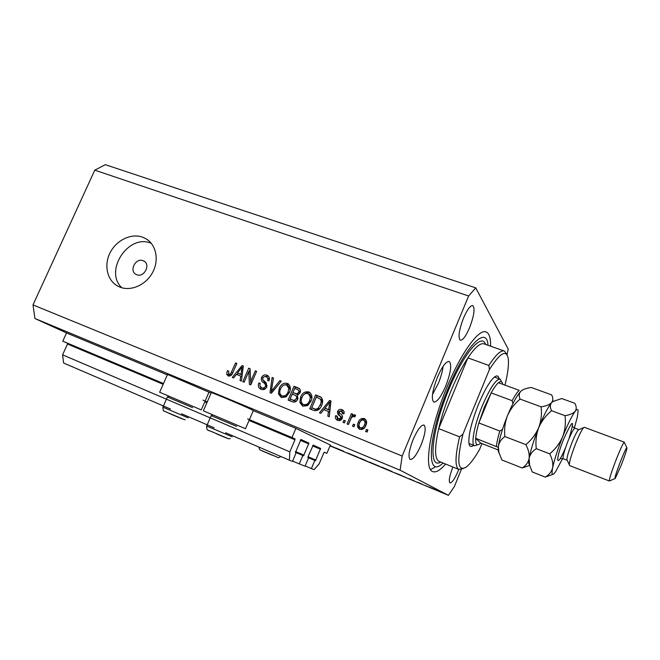 <?xml version="1.0" encoding="UTF-8"?>
<svg xmlns="http://www.w3.org/2000/svg" width="660" height="660" viewBox="0 0 660 660"><rect width="100%" height="100%" fill="white"/><g stroke="black" fill="none" stroke-linecap="round" stroke-linejoin="round"><path stroke-width="0.99" d="M324.241 452.224L326.882 453.329L330.379 445.046L295.903 428.356L291.976 437.555L295.028 438.933L294.979 439.783L289.831 451.844L289.385 460.193L292.479 461.381L296.159 452.735L295.449 452.446L296.159 452.735M305.159 465.96L314.069 469.664L319.184 463.823L323.862 452.768L324.365 452.199L326.882 453.329M314.82 460.441L307.849 457.471L314.82 460.441L311.355 468.625M315.447 460.705L320.628 448.486L313.236 445.096L307.981 456.803L307.923 457.594L308.591 457.875L307.898 457.578M292.594 461.117L305.052 466.207L308.591 457.875M302.866 455.507L295.366 452.298L302.866 455.507L299.26 463.98M303.542 455.788L308.929 443.124L300.968 439.478L295.441 452.438M507.004 354.783L508.225 349.099L475.736 287.842L105.336 164.678L94.784 170.164L33 304.903L34.922 318.5L66.544 332.945L62.799 341.187L67.386 343.2L67.485 344.033L62.584 354.841L63.599 363.016L170.511 409.027M181.517 413.77L214.203 427.837M225.646 432.762L289.385 460.193M62.584 354.841L289.831 451.844M62.799 341.187L163.499 383.534M202.942 400.117L207.24 401.923M247.648 418.918L291.976 437.555M66.544 332.945L167.326 374.872M208.989 392.197L211.101 393.079M253.291 410.627L295.903 428.356M167.557 374.36L159.646 392.246L201.259 409.893L208.997 392.18L167.516 374.443M211.291 392.659L211.324 392.576C212.619 392.667 244.332 406.082 251.658 409.637L253.308 410.586L245.495 428.695L243.738 427.969L203.354 410.825L211.324 392.576M143.055 260.683C135.696 257.548 128.832 270.93 136.026 274.411L136.736 274.733C144.029 277.909 150.975 264.643 143.896 261.079L143.055 260.683M142.585 237.171C131.142 232.988 116.259 240.232 110.03 252.871C103.653 265.444 107.267 280.813 118.123 286.3L120.054 287.166C131.109 291.53 145.984 284.905 152.584 272.506C159.307 260.172 156.288 244.876 146.165 238.87L142.585 237.171M151.272 243.301L150.925 243.177C128.296 233.64 103.777 271.136 121.828 287.752M437.407 377.264C442.233 366.333 446.201 361.07 449.287 361.474C451.952 364.633 450.747 372.875 445.673 386.191C440.905 397.081 436.928 402.369 433.736 402.047C431.071 399.019 432.292 390.761 437.407 377.264M443.132 366.284C442.489 371.432 440.888 377.149 438.322 383.435L432.498 394.49M490.603 346.178C490.743 338.275 489.34 333.572 486.379 332.087C479.325 327.938 461.315 352.126 446.853 387.461C429.949 427.746 423.654 468.715 432.498 471.496C435.732 472.915 440.096 470.431 445.599 464.046M469.59 327.682C474.061 315.843 475.142 308.484 472.824 305.621C470.398 305.291 467.288 309.441 463.51 318.07C459.005 330.058 457.916 337.433 460.243 340.189C462.726 340.461 465.844 336.295 469.59 327.682M421.08 444.947C425.221 434.181 426.203 427.548 424.034 425.056C421.204 424.735 417.574 429.553 413.143 439.502C408.977 450.401 407.979 457.042 410.149 459.451C413.069 459.698 416.707 454.872 421.08 444.947M452.884 466.999C449.51 475.86 448.519 481.165 449.93 482.922C451.976 482.947 454.789 478.822 458.362 470.555L458.815 469.409M330.149 445.599L336.996 448.66L330.115 445.665M343.645 451.465L335.552 447.851L343.728 451.267M355.27 456.324L347.663 452.974L355.27 456.324M376.695 465.259L369.146 461.942L376.695 465.259M394.886 472.849L405.339 477.213L394.886 472.849M441.845 492.451L440.682 491.931L441.853 492.418M34.922 318.5L400.108 470.192L448.429 495.322L454.361 486.552L461.332 469.507M330.016 445.904L448.429 495.322M429.198 487.08L437.869 490.726L429.214 487.047M427.185 486.329L426.013 485.818L427.202 486.296M422.045 484.184L419.116 482.782L422.045 484.184M418.126 482.551L416.955 482.031L418.143 482.518M409.233 478.706L414.546 481.024L409.241 478.681M392.057 471.553L381.488 467.024L392.057 471.553M365.846 460.73L359.692 457.924L365.846 460.73M248.812 371.448L244.134 382.222L242.847 381.695L248.713 368.181L250.09 368.725L250.66 381.628L255.337 370.821L256.633 371.341L250.759 384.904L249.373 384.343L248.812 371.448L250.239 372.265M266.739 386.917C265.394 389.392 263.497 390.184 261.055 389.293L260.774 389.169C258.423 387.832 257.779 385.778 258.844 382.99L260.221 383.336C259.545 385.308 260.032 386.752 261.69 387.667L261.855 387.742C263.365 388.361 264.545 387.923 265.411 386.43C265.7 384.689 265.023 383.402 263.381 382.577C261.492 381.397 260.906 379.69 261.608 377.479C262.828 375.169 264.586 374.41 266.863 375.21L267.292 375.4C269.313 376.588 269.882 378.403 268.983 380.828L267.597 380.482C268.191 378.881 267.82 377.701 266.491 376.942L266.219 376.819C264.817 376.233 263.703 376.637 262.894 378.031L262.713 379.582L266.203 382.874L266.739 386.917M281.267 381.158L271.359 393.261L269.998 392.708L272.11 377.503L273.463 378.048L271.301 391.355L279.898 380.614L281.267 381.158M281.292 397.493L278.446 393.814L279.18 388.575C280.789 384.442 283.511 382.709 287.364 383.377L287.719 383.542C290.573 385.753 291.134 388.74 289.402 392.494L285.97 396.916L281.292 397.493M302.759 406.205L299.854 402.468L300.572 397.18C302.181 393.005 304.945 391.264 308.855 391.949L309.235 392.123C312.13 394.375 312.716 397.386 310.975 401.164L307.51 405.636L302.759 406.205M323.821 409.621L320.884 413.341L319.457 412.764L329.637 400.447L330.982 400.983L329.274 416.74L327.838 416.163L328.457 411.493L323.821 409.621M367.909 430.015L367.051 432.061L365.623 431.483L366.481 429.437L367.909 430.015M94.784 170.164L468.625 296.002L402.179 456.043L400.108 470.192M33 304.903L402.179 456.043M365.887 425.386C364.774 428.546 362.728 429.858 359.766 429.322L359.527 429.214C357.291 427.507 356.854 425.238 358.215 422.416C359.337 419.323 361.366 418.052 364.279 418.58L364.617 418.737C366.762 420.428 367.183 422.647 365.887 425.386M354.775 424.702L353.917 426.739L352.506 426.162L353.364 424.132L354.775 424.702M350.716 419.166L348.455 424.52L347.053 423.951L351.4 413.638L352.811 414.2L352.11 415.849L354.552 414.686L355.649 415.767L354.494 417.029L353.62 416.468L351.854 417.161L350.716 419.166M345.279 420.857L344.421 422.887L343.018 422.317L343.876 420.296L345.279 420.857M342.251 418.333C341.187 420.395 339.62 421.055 337.54 420.313L337.285 420.197C335.56 419.232 335.008 417.722 335.618 415.668L337.087 416.048L338.258 418.885L340.741 418.019L340.816 416.955L339.743 415.858C337.912 414.826 337.219 413.317 337.656 411.337C338.654 409.497 340.098 408.936 341.987 409.654L342.367 409.827C343.951 410.685 344.471 412.03 343.934 413.861L342.457 413.49L341.418 411.139L339.141 411.691L339.215 412.723L340.535 413.935C342.301 414.942 342.87 416.411 342.251 418.333M321.61 405.331C320.075 409.563 317.394 411.246 313.582 410.38L309.713 408.812L315.653 394.87L321.346 397.444C322.996 399.811 323.078 402.443 321.61 405.331M297.742 399.176C296.48 401.816 294.591 402.649 292.091 401.668L288.115 400.059L294.038 386.248L298.51 388.055C300.333 389.045 300.869 390.613 300.102 392.741L297.412 395.068L297.742 399.176M236.428 374.36L233.599 377.949L232.27 377.413L242.063 365.524L243.309 366.028L241.395 381.109L240.067 380.564L240.735 376.093L236.428 374.36M228.154 375.944L226.66 374.22L227.345 370.689L228.69 371.027L228.814 374.36L230.604 373.898L235.579 362.942L236.849 363.445L232.881 372.57C232.015 375.202 230.439 376.332 228.154 375.944M475.736 287.842L468.625 296.002M366.869 431.986L367.637 430.138L366.481 429.437M359.882 429.371C358.421 427.523 358.264 425.444 359.411 423.142L358.215 422.416M359.411 423.142C360.525 420.073 362.538 418.795 365.45 419.331L364.279 418.58M361.036 428.224L361.606 428.563C363.569 428.719 364.897 427.746 365.59 425.634C366.58 423.736 366.374 422.144 364.98 420.874L363.627 420.049C361.663 419.884 360.335 420.865 359.634 422.978C358.627 424.916 358.842 426.517 360.277 427.795L360.426 427.853C362.389 428.018 363.726 427.036 364.427 424.908C365.417 423.002 365.211 421.41 363.808 420.131M365.59 425.634L364.427 424.908M361.606 428.563L360.426 427.853M353.801 426.69L354.568 424.85L353.364 424.132M348.364 424.487L352.621 414.406L351.4 413.638M353.001 416.394L352.11 415.849M353.504 416.427L355.385 415.363M355.08 415.016L354.552 414.686M344.347 422.854L345.122 421.03L343.876 420.296M337.664 420.362L336.897 416.419L335.618 415.668M338.943 419.298L338.258 418.885M339.529 419.62L342.004 418.762L340.741 418.019M342.004 418.762L342.078 417.706L340.816 416.955M342.078 417.706L341.005 416.608C339.182 415.585 338.489 414.084 338.926 412.104L337.656 411.337M338.926 412.104L339.166 411.625M339.372 411.32L343.241 410.429L341.987 409.654M343.802 413.828L341.987 411.46M323.969 409.678L325.141 408.268M330.016 402.377L330.932 401.263L329.637 400.447M329.175 416.699L329.761 412.261L328.457 411.493M330.784 402.856L329.695 402.179L324.967 408.161L329.959 410.421M329.959 410.413L328.697 409.662L329.695 402.179M324.967 408.161L328.697 409.662M311.165 409.398L311.858 407.781M316.412 397.081L316.998 395.703L315.653 394.87M316.998 395.703L321.37 397.468M322.286 403.433L321.709 399.803L320.174 398.797M321.709 399.803L316.322 397.048L311.767 407.731L315.472 409.456L319.201 409.142M321.527 405.529L320.24 404.761C321.321 402.724 321.37 400.801 320.38 398.986M319.58 408.73L318.268 407.971L320.24 404.761M315.472 409.456L314.111 408.68C315.628 409.431 317.014 409.2 318.268 407.971M311.767 407.731L314.111 408.68M302.915 406.263L301.265 403.268L299.854 402.468M301.265 403.268L301.183 400.884M301.843 397.922L300.572 397.18M304.722 393.938C306.43 392.494 308.261 392.114 310.225 392.791L308.855 391.949M311.701 398.97L311.776 398.021L309.829 394.54L308.946 394.003M304.037 404.91L304.837 405.364L308.608 404.761M308.179 393.575C305.167 393.079 303.08 394.474 301.917 397.749C300.597 400.579 301.042 402.831 303.253 404.489L303.443 404.572C306.388 405.075 308.451 403.747 309.639 400.579L310.406 397.204L308.179 393.575M311.776 398.021L310.406 397.204M310.909 401.329L309.639 400.579M304.837 405.364L303.443 404.572M289.649 400.678L290.326 399.085M292.421 394.21L293.098 392.626M294.88 388.476L295.457 387.115L294.038 386.248M295.457 387.115L299.549 388.74M298.097 398.12L295.927 395.777M297.66 399.374L296.389 398.648C296.983 397.056 296.554 395.942 295.102 395.307L292.223 394.135L290.152 398.978L294.245 400.859L296.587 400.966M300.325 392.106L298.361 390.035M299.896 393.17L298.658 392.428C299.186 391.091 298.84 390.151 297.635 389.606L294.682 388.402L292.916 392.518L298.419 394.697M298.081 394.705L296.662 393.871L298.658 392.428M292.916 392.518L296.662 393.871M295.614 401.214L294.187 400.414L296.389 398.648M294.245 400.859L292.809 400.059L294.187 400.414M290.152 398.978L292.809 400.059M281.531 397.584L279.931 394.639L278.446 393.814M279.931 394.639L279.815 392.914M280.434 389.293L279.18 388.575M283.75 385.102L288.717 384.219M288.643 384.153L287.364 383.377M290.301 389.293L288.395 385.976L287.397 385.382M282.695 396.289L286.622 396.437M286.679 384.995C283.717 384.508 281.663 385.894 280.5 389.136C279.18 391.949 279.617 394.168 281.795 395.802L281.968 395.885C284.864 396.371 286.902 395.043 288.082 391.908L288.865 388.575L286.679 384.995M290.293 389.408L288.865 388.575M289.336 392.634L288.082 391.908M283.445 396.701L281.968 395.885M271.59 392.98L271.78 391.619M273.421 378.287L272.11 377.503M272.415 391.966L271.301 391.355M281.119 381.34L279.898 380.614M261.319 389.383L259.933 385.448M260.114 383.691L258.844 382.99M262.672 388.187L261.855 387.742M263.398 388.583L265.378 388.757M266.648 387.115L265.411 386.43M267.085 385.778L262.787 379.764M262.837 378.188L261.608 377.479M264.388 376.645L268.257 376.06M268.166 375.977L266.863 375.21M269.363 379.516L266.921 377.19M249.183 371.662L250.123 369.493M250.099 368.981L248.713 368.181M251.889 382.297L250.66 381.628M256.55 371.53L255.337 370.821M250.924 384.516L250.8 381.703M236.973 374.575L238.07 373.246M242.748 367.562L243.185 367.034M243.284 366.234L242.063 365.524M241.948 376.761L240.735 376.093M243.095 367.76L242.08 367.174L237.534 372.95L242.162 375.061M242.171 374.995L240.999 374.344L242.08 367.174M237.534 372.95L240.999 374.344M228.797 376.134L228.319 375.111L226.66 374.22M228.319 375.111L228.302 373.89M228.558 371.357L227.345 370.689M230.29 375.144L228.896 374.393M230.546 375.284L231.115 375.383M231.817 374.55L230.604 373.898M236.775 363.627L235.579 362.942M436.78 490.24L430.155 487.459L436.796 490.207M400.909 475.266L396.957 473.616L400.925 475.233M382.792 467.585L391.231 471.248L382.792 467.585M379.789 466.43L370.153 462.371L379.789 466.43M362.315 459.046L365.137 460.276L362.323 459.022M363.016 459.442L367.471 461.356L363.025 459.418M358.165 457.405L348.653 453.404L358.182 457.372M192.588 407.649L167.392 396.965M236.676 426.418L211.183 415.602M473.566 445.401C470.943 447.397 469.384 446.572 468.897 442.926C468.468 434.569 471.661 421.732 478.467 404.423C484.382 390.373 489.67 381.274 494.332 377.124C496.881 375.136 498.457 375.68 499.051 378.741M495.041 377.281L494.323 377.132M504.075 350.938L484.291 343.951C480.612 342.49 475.142 347.127 467.882 357.868C462.165 366.597 456.563 377.536 451.085 390.687C445.665 403.92 441.532 416.567 438.677 428.637L467.882 357.868L488.879 365.45C495.949 354.527 501.163 349.742 504.529 351.095L506.839 354.568M488.087 345.296L487.954 344.33C486.073 325.38 465.234 346.459 448.024 388.724C428.159 435.889 426.046 477.865 441.581 464.318L443.132 463.048M434.75 467.379L430.526 469.557M463.287 468.534L458.807 469.4C454.847 466.851 455.111 455.994 459.591 436.846L438.677 428.637C434.486 447.728 434.569 458.626 438.916 461.34L439.411 461.538M459.591 436.846L462.916 434.181C456.481 461.497 457.66 472.411 466.438 466.933C470.233 463.922 474.614 458.073 479.597 449.402L481.965 443.578M504.983 385.126C507.862 373.395 508.959 364.592 508.258 358.71C506.451 349.082 500.173 352.688 489.423 369.517L488.879 365.45M462.916 434.181L489.423 369.517M468.971 443.47L474.474 445.756C470.687 444.535 474.342 425.032 482.196 406.09C490.083 387.832 496.081 378.865 500.214 379.162L501.6 381.843M502.672 384.285C502.21 381.315 500.8 380.803 498.432 382.734C496.369 384.508 493.944 387.899 491.147 392.906L484.407 407.179L478.863 422.969C477.048 429.223 476 434.346 475.712 438.331C475.423 444.213 476.759 446.061 479.729 443.866L480.645 443.058L498.151 449.922M477.353 444.931L474.474 445.756M512.927 403.631L512.152 400.702L491.147 392.906L478.863 422.969L499.826 431.029L502.417 429.454M498.267 447.34L475.712 438.331L480.645 443.058M498.432 382.734L519.172 390.324C517.226 392.164 514.891 395.62 512.152 400.702M567.105 460.243L563.194 458.733C562.551 457.009 564.152 451.118 568.004 441.07C571.469 432.663 573.796 428.381 574.984 428.216L578.903 429.677L578.341 429.924C576.873 431.541 574.753 435.765 571.989 442.571C568.78 450.821 567.08 456.481 566.89 459.541L567.229 460.267M624.327 442.159L584.314 427.309L583.638 427.606C581.831 429.619 579.199 434.915 575.726 443.479C571.692 453.849 569.547 460.936 569.291 464.731L569.605 465.597M620.672 460.993C616.176 472.758 614.353 478.599 615.202 478.516L621.225 465.217C624.591 456.53 626.513 450.788 627 448C626.777 446.721 624.665 451.052 620.672 460.993M614.897 478.648L609.37 481C609.172 479.061 611.531 471.685 616.457 458.882C620.763 448.14 623.403 442.571 624.376 442.175M541.109 406.849C541.984 413.96 541.175 420.898 538.7 427.672C535.78 434.305 531.498 439.956 525.871 444.642C528.503 449.65 529.584 454.27 529.114 458.502C528.223 462.511 525.921 465.68 522.208 467.998L501.905 459.97L498.869 452.413L498.366 446.49C499.042 442.447 501.212 439.131 504.883 436.549C504.083 429.429 504.925 422.532 507.4 415.858C510.295 409.324 514.528 403.738 520.08 399.085C518.711 396.041 518.941 393.459 520.756 391.339L521.598 390.613C523.891 389.087 527.117 388.039 531.267 387.478L551.653 394.886C553.22 397.823 553.204 400.414 551.595 402.633C549.582 404.687 546.084 406.09 541.109 406.849L520.08 399.085M525.871 444.642L504.883 436.549M522.208 467.998L529.658 465.415M553.732 400.958L551.595 402.633C548.056 406.997 543.757 415.338 538.7 427.672C533.742 440.204 530.549 450.475 529.114 458.502L528.726 463.279L529.634 465.308M522.786 389.87L520.756 391.339C516.904 395.522 512.449 403.689 507.4 415.858C502.474 428.224 499.463 438.438 498.366 446.49L498.201 450.887L499.1 453.271M574.381 427.952L577.285 417.31L578.119 411.089C578.011 408.903 577.038 408.969 575.207 411.287C573.326 413.407 569.927 414.868 565.018 415.676C565.933 422.862 565.158 429.874 562.675 436.722C559.754 443.388 555.439 449.097 549.722 453.849C552.288 458.865 553.27 463.477 552.659 467.701C551.628 471.694 549.161 474.829 545.267 477.114L532.265 471.974L529.625 465.308L529.114 458.502C529.972 454.476 532.364 451.201 536.275 448.66C535.409 441.441 536.217 434.445 538.7 427.672C541.604 421.08 545.878 415.429 551.537 410.701C549.937 407.542 549.962 404.852 551.595 402.633L552.808 401.544L561.751 398.549L574.81 403.293C576.543 406.321 576.675 408.986 575.207 411.287C571.915 415.784 567.732 424.264 562.675 436.722C557.692 449.369 554.351 459.698 552.659 467.701C551.57 473.418 551.974 475.456 553.872 473.822L555.489 471.883L562.617 458.568M545.267 477.114L552.618 474.408M549.722 453.849L536.275 448.66M565.018 415.676L551.537 410.701M308.014 456.736L315.967 460.119M312.601 445.921L320.562 449.262M312.947 445.261L320.628 448.486L312.947 445.261M295.531 451.539L304.087 455.185M300.3 440.335L308.872 443.933M300.663 439.651L308.921 443.124L300.663 439.651M67.485 344.033L163.16 384.301M204.781 401.825L206.902 402.707M249.051 420.453L294.979 439.783M67.386 343.2L163.465 383.608L67.394 343.208M205.095 401.115L207.207 402.006L205.095 401.115M249.364 419.735L295.028 438.933L249.364 419.735M341.005 416.608L339.743 415.858M330.429 406.098L329.224 405.364M320.694 397.171L319.358 396.346M299.45 388.699L298.039 387.849M296.711 394.3L295.284 393.475M273.966 390.076L272.786 389.416M264.916 383.443L263.381 382.577M242.698 370.862L241.576 370.227M232.765 372.817L231.561 372.166M183.992 419.479L164.546 411.312M162.913 407.187L188.125 417.846M227.997 438.512L208.304 430.229M206.596 426.013L232.172 436.821M277.646 457.339L260.452 450.087M440.698 462.058C427.977 470.085 431.302 431.12 448.792 389.557C463.534 353.38 481.8 332.359 485.595 344.413M496.394 446.416C496.798 442.447 497.945 437.316 499.826 431.029M565.793 447.002C556.768 469.202 554.284 462.38 563.739 438.941C573.292 418.275 575.041 418.184 568.994 438.669M560.554 458.518L563.26 458.758M485.785 331.881L486.379 332.087M148.772 240.76L146.165 238.87M144.581 261.541L143.896 261.079M360.277 427.795L361.465 428.505M338.118 418.82L339.388 419.554M342.367 409.827L342.994 410.215M320.273 396.759L321.238 397.353M303.253 404.489L304.648 405.281M298.51 388.055L299.318 388.542M281.795 395.802L283.272 396.619M261.69 387.667L263.233 388.509M228.814 374.36L230.472 375.251M169.125 396.289L167.384 396.974L162.896 407.22C163.111 410.149 163.457 411.386 163.944 410.949L171.196 414.274C176.146 416.361 184.437 419.958 185.163 419.727M212.933 414.909L211.175 415.61M230.266 438.587C228.426 439.048 229.416 439.18 217.668 434.362C206.382 428.497 207.075 432.118 206.646 426.071L211.2 415.618M280.912 456.547C276.655 458.486 280.665 457.999 272.085 455.144L262.424 451.011C259.586 449.287 259.85 450.962 258.819 447.043M458.807 469.4L439.329 461.505M499.966 379.071L494.785 377.19M566.89 459.541L569.291 464.731M572.814 426.805L574.918 428.191M609.37 481L569.53 465.572M498.201 450.887L498.869 452.413M528.726 463.279L529.625 465.308M626.81 447.604L624.451 442.72M578.341 429.924L583.638 427.606"/></g></svg>
